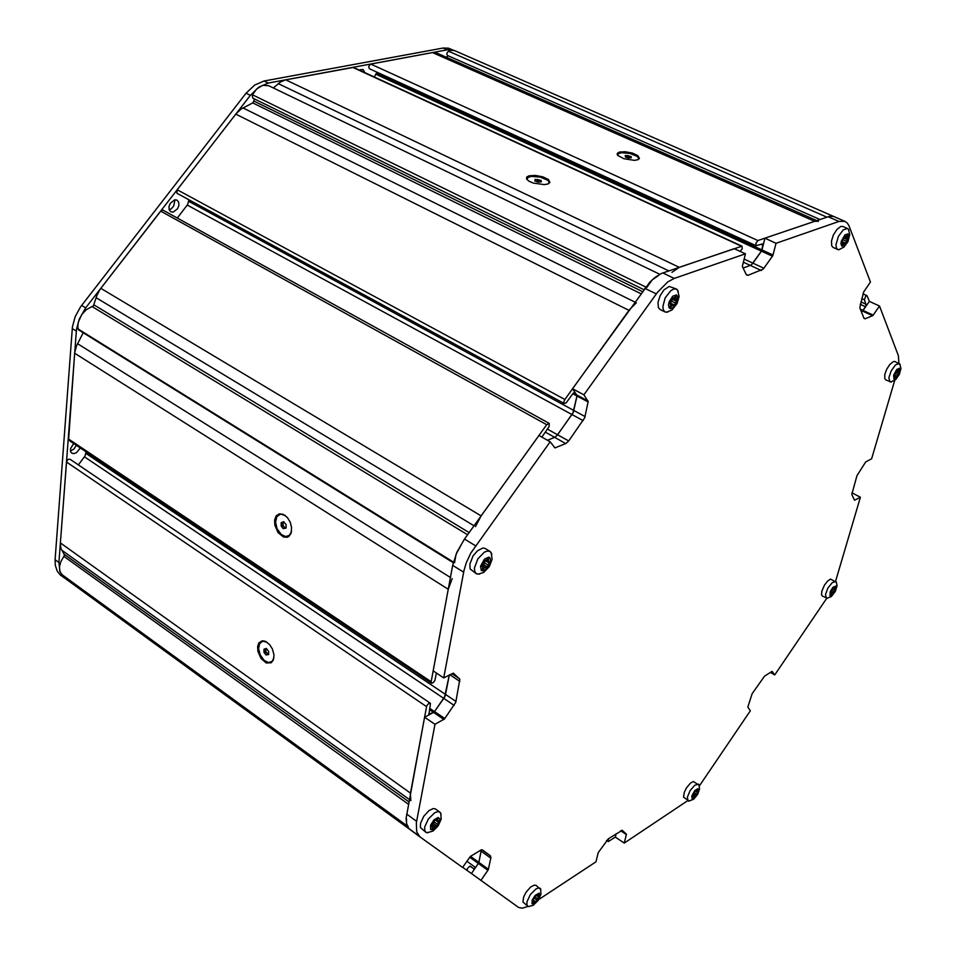 <?xml version="1.0" encoding="UTF-8"?>
<svg xmlns="http://www.w3.org/2000/svg" width="956" height="956" viewBox="0 0 956 956"><rect width="100%" height="100%" fill="white"/><g stroke="black" fill="none" stroke-linecap="round" stroke-linejoin="round"><path stroke-width="1.43" d="M174.542 199.9L170.264 203.258L168.973 206.616L169.164 209.794L170.789 211.814L173.144 212.148L177.601 208.719L178.892 205.373L178.688 202.206L177.063 200.174L174.924 199.816L173.753 205.899L171.363 208.731L169.164 209.806M76.337 445.353L73.863 449.105L70.457 450.921M73.6 443.524L70.481 448.746L70.672 451.662L71.808 453.096L73.815 453.622L76.468 452.726L80.256 447.982M360.4 69.525L360.639 70.78M364.857 72.716L362.993 69.418L359.337 70.182M454.494 50.608L448.328 48.111L443.142 48.027L264.011 81.033L254.631 85.084L246.074 93.258L80.519 306.888L75.154 316.675L72.441 326.976L55.101 559.774L55.293 565.355L57.264 571.222L60.108 574.747L64.685 578.141M454.375 50.56L447.862 49.772L268.289 83.1L258.897 87.151L250.353 95.349L85.729 307.88L79.228 319.185L76.504 329.497L58.902 562.522L60.025 571.796L64.745 578.189L409.096 828.816M471.416 873.593L467.233 870.593L467.257 868.741L469.731 866.136L473.925 868.777L475.622 867.546L478.872 862.611L481.322 849.86L478.765 862.91L471.416 873.593L518.618 907.459L522.382 908.176L528.047 906.396M616.154 833.728L615.317 837.05L624.244 843.12L626.431 834.218L622.26 830.322L608.41 838.77L598.277 852.621L595.935 861.798L538.778 899.512M624.244 843.12L687.675 800.59M770.393 672.427L774.707 674.984L772.101 671.411L764.501 676.071L752.157 693.65L747.807 707.129L750.352 710.834L699.433 785.796M835.568 581.356L860.376 497.251L854.556 500.263L851.796 494.443L856.923 475.718L865.706 461.975L871.669 458.796L894.661 380.5M898.903 363.388L898.341 355.704L879.508 306.075L872.852 315.564L865.013 318.85L863.961 318.3L859.826 307.892L863.579 292.034L870.402 282.068L848.976 225.676L847.171 222.879L844.722 221.266L838.998 221.469L776.021 243.242L772.783 255.706L763.223 269.162L747.986 275.34L746.361 274.874L742.37 266.425L745.381 253.818L674.279 278.399L667.826 281.853L657.453 292.249L583.829 394.792L588.215 401.532L584.725 417.76L568.724 440.895L565.964 443.429L555.006 447.946L550.13 441.744L470.854 553.082L466.349 562.737L464.03 570.362L443.692 677.9L433.164 670.897L452.726 565.402L456.992 552.09L464.508 539.029L538.957 435.506L550.13 441.744M410.889 800.59L410.387 793.743L426.782 705.791L428.766 703.317L430.463 703.568L429.041 714.371L434.49 711.658L445.245 695.896L449.356 674.996L444.576 697.33L434.108 712.089L424.572 717.203L434.92 724.278L444.576 718.972L455.809 702.278L459.788 679.214L453.347 673.108L443.692 677.9M434.92 724.278L416.338 822.841L416.708 831.983L419.923 836.835L462.62 867.403L470.4 856.433L480.94 849.992L482.469 849.896L490.368 855.847L490.846 857.663L488.265 869.661L480.868 880.464M424.572 717.203L406.085 818.539L406.754 824.753L408.642 828.338L419.875 836.787M745.381 253.818L734.196 248.656L661.612 273.392L655.087 277.324L649.829 282.187L572.572 388.769L577.018 395.509L572.931 413.219L557.037 435.506L554.874 437.262L547.513 440.286L554.659 437.346L565.761 443.524M845.092 221.41L833.883 216.522L829.581 216.319L764.931 238.199L761.789 250.556L752.922 263.151L750.711 265.254L743.039 267.991L750.352 265.409L761.37 270.536M879.508 306.075L869.315 301.391L862.957 310.533L861.26 311.489L862.384 311.023L872.565 315.743M257.63 646.435L257.857 651.251L261.036 658.481L266.282 662.962L271.325 662.735L273.452 659.915L274.014 654.812L272.376 648.909L269.747 644.738L265.553 641.392L262.159 640.807L258.897 642.886L257.63 646.435M274.563 520.076L274.79 525.179L278.077 532.659L283.55 537.057L287.242 537.26L288.82 536.471L291.066 533.317L291.64 527.616L290.242 522.275L287.398 517.59L283.203 514.292L279.248 513.79L276.141 515.87L274.563 520.076M406.539 818.898L406.479 823.678L408.248 826.653M430.152 703.126L69.979 459.239L68.151 459.382L66.526 461.64L60.348 543.45L60.993 548.362L64.482 555.03L60.825 561.758L59.547 566.442L59.678 570.613L61.554 574.281L407.16 825.865M83.112 332.772L76.564 345.666L74.735 352.561L68.629 440.166L431.503 683.17L433.223 682.751L434.872 680.517L436.366 673.024M452.188 578.595L448.292 589.302L431.156 681.712L431.503 683.17M86.04 451.841L85.108 455.928L78.356 464.915M529.182 175.737L526.768 177.003L526.553 178.844L528.871 181.102L533.34 183.098L544.358 184.639L548.123 183.922L549.927 182.369L548.385 179.489L542.841 176.812L535.491 175.366L529.182 175.737M619.488 152.04L617.194 153.486L617.66 155.326L623.742 158.732L634.461 160.345L638.106 159.64L639.492 158.314L637.819 155.637L632.382 153.115L625.355 151.741L619.488 152.04M448.065 55.783L446.273 57.205M658.314 275.663L652.231 279.845L646.746 287.469M659.771 274.264L268.576 85.705L262.697 85.335L256.567 89.063L252.241 95.074L252.778 98.074L643.89 289.608M816.783 220.573L436.318 52.843L432.471 52.616L370.378 64.183L368.681 66.717L369.386 68.689L756.088 245.704L762.984 243.744L761.705 250.723L751.822 264.43L750.352 265.409L743.338 262.147M818.444 221.302L814.584 221.326L757.929 240.589L755.897 243.147L756.088 245.704M376.951 72.154L374.334 77.078M740.099 251.38L742.215 248.787L742.011 246.206L353.433 67.458L285.235 79.957L280.407 82.108L273.344 88.012M742.011 246.206L679.19 267.357L671.925 272.376M834.17 216.642L454.459 50.596L450.635 50.31L447.277 52.281L446.763 54.241L447.444 55.508L819.985 219.486M869.315 301.391L867.128 295.774L865.658 296.276L864.403 299.563L866.136 305.657L862.671 310.843L860.782 310.282M608.817 838.508L607.789 840.73L608.41 841.483L615.317 837.05M74.09 583.519L76.659 586.757L409.096 828.828M254.535 98.934L252.97 102.722L241.33 108.9L236.275 113.537L177.171 189.814L176.824 193.22L564.339 403.528L566.203 402.846L573.253 393.155L574.962 392.33L577.018 395.676L573.349 412.311L557.444 435.004L554.659 437.346L545.243 432.112M460.744 545.577L456.072 554.349L454.518 562.726M541.789 437.083L549.114 426.639L549.198 423.341L162.867 210.069L160.68 211.121L99.95 289.584L96.759 295.583L93.401 305.824L86.351 309.625L81.738 314.548L78.225 322.339L77.747 326.833L78.464 329.868L453.299 562.726M636.337 302.825L629.454 309.696L564.829 399.536L563.837 401.938L564.339 403.528M188.941 199.888L187.639 204.524L177.278 217.968M549.198 423.341L546.76 424.667L481.119 515.929L475.443 526.613M839.715 249.504L837.982 249.6L833.035 247.401L831.684 245.835L831.457 241.079L833.429 234.901L836.942 229.404L840.778 226.453L842.857 226.429L847.757 228.592L848.88 229.966M837.719 249.504L836.309 247.771L835.998 244.521L838.412 236.419L843.335 229.822L847.566 228.496M847.315 236.467L847.876 238.892L845.343 243.708L843.861 243.625L842.272 244.999L841.961 241.031L844.459 236.335L845.952 236.407L847.494 235.021L847.315 236.467M843.921 238.187L844.387 236.957M844.244 236.861L847.434 238.271M842.093 241.617L845.582 243.051M842.427 240.315L842.117 241.521M668.029 312.015L665.173 312.015L660.154 309.529L658.493 307.689L658.027 302.454L660.082 295.81L663.99 289.895L669.2 286.43L676.561 289.094L678.306 291.341M665.077 311.967L663.392 310.043L662.843 306.661L665.173 297.961L670.813 290.564L673.92 288.891L676.466 289.047M675.916 297.71L676.8 300.471L674.183 305.43L672.164 305.657L670.252 307.211L670.491 304.378L669.499 303.052L672.259 297.746L674.171 297.734L675.94 296.157L675.916 297.71M672.271 305.609L670.526 304.761M676.274 301.248L672.63 299.467L671.279 301.068L670.658 303.148L674.303 304.94M672.63 299.467L673.167 298.176M672.343 297.627L672.964 297.997M670.335 303.972L670.658 303.148M891.386 382.006L885.758 379.89L884.754 378.576L884.802 374.537L886.678 369.267L889.761 364.451L893.358 361.559L894.9 361.488L900.182 364.583M890.012 381.934L888.865 377.907L891.1 371.012L895.437 365.013L899.285 363.567M898.843 370.522L899.261 372.517L897.039 376.688L894.326 378.158L894.171 374.86L896.358 370.785L898.975 369.315L898.843 370.522M895.796 376.819L894.697 376.294M827.43 598.348L822.363 596.018L821.562 594.823L821.754 591.322L824.407 585.168L827.43 581.224L830.585 579.145L836.44 582.335M826.295 598.217L825.506 594.489L827.92 588.107L832.186 582.67L835.735 581.451M834.947 587.809L835.389 589.505L833.333 593.306L830.656 595.002L830.382 592.445L832.557 588.346L835.102 586.757L834.947 587.809M689.264 801.08L683.504 797.161L684.197 792.416L686.42 787.959L690.531 783.083L693.351 781.518L699.23 785.187M688.081 800.865L687.388 797.232L690.16 790.648L694.761 785.27L698.537 784.195M697.271 790.528L697.94 791.927L695.825 795.846L692.837 797.878L693.112 796.097L692.371 795.607L694.462 791.652L697.294 789.584L697.271 790.528M694.462 796.36L692.574 795.141M529.301 906.563L527.843 906.288L522.932 901.974L523.637 896.931L526.051 892.259L530.616 887.048L534.237 885.113L536.041 885.411L540.869 889.654M527.748 906.216L526.852 904.555L527.043 901.759L530.389 894.625L535.79 889.044L538.24 887.969L540.032 888.267M538.168 895.103L539.16 896.405L536.854 900.755L533.281 903.157L533.46 901.317L532.468 900.839L534.822 896.405L538.168 894.087L538.168 895.103M428.264 832.736L425.874 832.282L420.449 827.49L420.52 823.331L423.699 816.352L429.017 810.58L433.343 808.585L435.303 808.907L439.975 812.218L441.122 814.297M425.874 832.282L424.679 830.262L424.751 827L428.443 818.91L434.753 812.767L437.681 811.692L439.903 812.17M437.681 819.782L438.947 821.479L436.39 826.307L432.124 828.828L432.303 826.832L431.013 826.08L433.594 821.156L437.669 818.575L437.681 819.782M434.371 826.952L431.73 825.052M434.514 820.678L433.379 823.391L436.581 825.697M435.518 826.785L432.279 824.454M432.399 824.538L433.379 823.391M479.637 574.09L476.482 573.803L470.125 568.892L469.838 563.98L473.148 555.83L477.486 550.752L482.828 548.075L485.003 548.409L490.129 551.516L491.814 554.205M476.387 573.743L474.774 571.557L474.463 567.995L477.869 558.842L484.405 552.126L487.608 550.979L490.034 551.457M488.397 559.846L488.516 561.208L489.699 562.009L486.927 567.386L484.561 567.888L482.529 569.621L482.613 567.016L481.334 566.036L484.13 560.61L486.257 560.264L488.42 558.4L488.397 559.846M484.8 567.768L481.43 565.689M489.125 562.988L485.6 560.837L484.166 562.558L483.605 564.578L487.118 566.741M485.6 560.837L486.007 560.359M485.648 567.637L481.525 565.51M482.732 565.797L483.605 564.578M625.332 155.47L625.32 156.904L628.259 157.955L631.354 157.8L631.08 156.521L625.332 155.47M627.387 157.537L628.415 157.871L628.869 155.756M617.229 154.621L617.707 155.374L618.305 153.629L621.472 152.685L629.873 153.402L637.102 156.354L638.716 158.397L638.297 159.544M535.157 179.393L534.882 180.911L538.001 182.07L541.347 181.855L541.108 180.457L535.157 179.393M538.598 181.999L537.069 181.616M526.553 178.844L527.079 179.632L527.664 177.565L531.249 176.406L540.224 177.111L547.621 180.23L548.959 181.712L548.636 183.683M283.275 528.68L286.083 527.975L286.047 524.557L283.597 521.713L281.231 522.693L281.184 525.908L283.275 528.68M283.072 522.406L282.964 525.191L285.043 527.951M291.58 531.285L289.429 535.324L285.653 536.507L281.327 534.524L277.013 528.62L275.543 522.048L276.858 516.599L280.526 514.149L285.306 515.571M266.007 654.991L268.684 654.49L268.696 651.406L266.258 648.455L264.023 649.255L264.023 652.339L266.007 654.991M266.628 648.658L265.625 649.124L265.708 651.371L267.811 654.286M273.954 657.943L271.922 661.612L268.313 662.496L264.155 660.369L260.104 654.729L258.598 648.765L259.518 643.747L262.589 641.261L266.844 642.109M848.474 238.737L848.844 236.18L847.972 233.885L844.865 234.985L841.328 241.306L840.957 243.864L841.83 246.17L844.925 245.059L848.474 238.737M677.589 300.112L677.601 296.229L676.501 294.89L672.654 296.264L669.188 301.738L668.495 304.785L669.188 307.999L670.634 308.657L673.657 307.139L677.589 300.112M899.775 372.314L899.453 368.311L896.776 369.542L893.609 375.17L893.944 379.174L896.609 377.955L899.775 372.314M835.938 589.111L835.891 586.076L832.855 587.378L830.262 591.561L829.939 595.707L832.951 594.405L835.938 589.111M698.525 791.508L698.728 789.752L697.737 788.652L694.821 790.576L691.797 795.942L692.096 798.678L695.502 796.898L698.525 791.508M539.853 895.963L539.208 893.179L535.061 895.413L532.122 900.146L531.966 903.719L533.042 904.149L535.635 902.751L539.853 895.963M439.796 820.917L439.796 818.778L438.063 817.476L433.881 819.913L430.535 825.231L430.559 829.402L432.829 829.808L436.079 827.561L439.796 820.917M490.559 561.686L490.249 558.161L488.851 557.157L484.465 559.176L480.462 566.358L481.394 570.565L483.139 570.875L486.544 568.88L490.559 561.686M838.711 249.695L843.921 247.126L847.912 241.605L849.788 234.435L848.366 229.105M666.511 312.289L671.96 310.019L677.087 303.518L679.071 296.503L677.601 289.991M890.705 382.089L895.653 379.675L899.369 374.37L900.946 368.574L899.835 363.997M826.868 598.384L831.409 596.508L835.341 591.394L837.05 585.693L836.177 581.834M688.667 801.08L693.65 799.228L697.593 794.484L699.601 789.047L698.979 784.637M528.501 906.539L533.149 905.356L538.24 900.337L540.988 894.218L540.582 888.889M427.009 832.748L433.044 831.015L438.087 826.02L441.17 819.173L440.716 813.102M477.928 574.245L483.617 572.501L489.364 566.573L492.125 559.284L491.181 552.616M774.707 674.984L826.749 598.36M851.951 492.854L860.376 497.251M764.931 238.199L776.021 243.242M572.572 388.769L583.829 394.792M447.324 49.867L443.142 48.027M268.289 83.1L264.011 81.033M250.353 95.349L246.074 93.258M85.729 307.88L81.642 305.394M76.337 331.182L72.274 328.661M58.902 562.522L55.101 559.774M674.279 278.399L662.867 272.914M475.514 545.733L464.508 539.029M463.648 572.19L452.726 565.402M838.998 221.469L828.135 216.713M656.246 293.886L644.834 288.306M416.601 821.3L406.611 814.07M451.901 673.693L459.406 678.652M449.81 674.757L459.896 681.437M85.909 453.395L456.012 701.465M84.487 456.872L454.231 705.397M429.77 708.336L444.887 718.589M429.531 709.651L443.966 719.462M573.301 393.095L588.071 401.03M572.799 393.776L588.167 402.034M188.786 201.346L585.06 416.553M187.304 205.002L583.184 420.688M547.418 429.077L568.724 440.895M554.241 447.265L555.317 447.874M376.772 73.409L773.046 255.001M376.329 74.46L772.496 256.184M744.103 259.052L763.94 268.254M746.098 274.372L748.082 275.304M860.328 309.135L873.234 315.11M863.842 318.013L865.395 318.73M620.671 830.776L626.383 834.648M621.137 830.513L626.335 834.026M469.719 857.233L487.883 870.354M481.896 849.765L490.368 855.847M480.115 850.458L490.763 858.106M470.471 856.373L488.373 869.303M448.292 589.302L74.676 353.23M450.479 577.52L77.508 343.622M431.156 681.712L68.223 438.852M430.021 714.335L428.814 713.523M426.543 706.603L66.478 462.011M410.494 793.11L60.383 542.853M409.323 799.455L61.817 550.166M408.869 801.905L64.327 554.384M408.427 804.259L63.933 556.428M645.79 287.003L252.372 94.799M814.584 221.326L432.471 52.616M757.929 240.589L370.713 64.088M763.175 245.25L760.94 244.234M741.414 246.206L352.8 67.41M679.19 267.357L285.76 79.85M668.818 270.895L278.339 83.686M826.809 217.167L448.316 51.206M864.475 299.837L861.738 298.583M866.244 304.367L860.818 301.869M865.562 306.792L860.149 304.295M475.622 867.546L466.922 861.237M473.746 868.705L470.292 866.208M467.233 870.593L462.704 867.295L467.233 870.593M642.432 291.64L253.973 101.037M453.467 562.08L77.95 328.912M628.964 310.365L235.821 114.099M634.904 302.108L242.967 107.932M564.829 399.536L177.171 189.814M546.76 424.667L160.68 211.121M481.119 515.929L100.846 288.365M474.045 525.776L96.042 297.675M469.157 532.564L93.927 304.833M467.556 534.81L92.254 306.613M640.938 293.719L252.719 102.878M847.183 237.59L844.435 236.371M842.2 244.437L842.75 244.676M843.945 243.601L842.618 243.003M847.375 239.741L843.909 238.199M843.013 239.753L846.215 241.163M847.554 235.785L846.944 235.523M675.844 298.941L673.562 297.83M670.168 306.506L670.861 306.852M671.279 301.068L674.936 302.861M676.143 296.969L675.426 296.623M898.7 371.478L897.158 370.689M898.819 373.258L896.035 371.932M895.318 373.39L897.792 374.561M894.207 374.776L897.206 376.21M834.839 588.633L833.835 588.071M832.114 593.628L830.967 592.983M835.006 590.079L832.401 588.645M831.911 590.187L834.026 591.37M831.039 591.477L833.501 592.851M697.211 791.293L696.327 790.72M697.533 792.572L695.502 791.257M694.259 792.476L696.494 793.934M695.084 796.169L692.909 794.771M693.65 793.838L696.004 795.368M538.168 895.892L537.188 895.186M533.412 902.356L533.926 902.727M535.181 901.412L533.101 899.919M538.694 897.17L536.639 895.7M534.691 896.656L537.523 898.688M534.273 898.234L537.045 900.229M437.717 820.702L436.474 819.818M432.255 827.92L432.913 828.386M438.434 822.244L435.828 820.368M433.881 821.622L437.083 823.929M437.872 819.137L437.346 818.766M488.42 560.981L486.759 559.965M482.505 568.724L483.246 569.179M484.166 562.558L487.68 564.721M488.612 559.129L487.93 558.698M627.112 157.381L627.506 155.505M630.219 157.8L630.518 156.378M625.535 156.963L625.833 155.541M537.057 181.616L537.475 179.417M538.491 181.891L538.909 179.68M540.307 181.927L540.606 180.349M535.384 181.043L535.683 179.453M283.574 525.896L281.793 526.613M286.071 528.047L285.39 528.321M283.789 521.773L283.215 522M283.084 524.474L281.303 525.191M283.143 522.574L281.351 523.279M284.816 527.449L283.036 528.166M266.318 652.159L264.573 652.948M268.684 654.49L268.027 654.788M265.84 650.785L264.107 651.586M265.481 649.184L264.143 649.793M267.513 653.701L265.78 654.49M64.745 578.177L60.981 575.44M419.923 836.823L410.005 829.605M866.937 295.619L863.065 293.839M607.992 841.435L606.594 840.491M847.578 238.367L844.244 236.885M845.403 236.443L844.638 236.108M844.423 243.589L842.63 242.788M676.31 299.718L672.665 297.937M673.383 297.77L672.582 297.376M672.964 305.609L670.491 304.39M898.975 372.075L896.346 370.82M896.25 376.784L894.708 376.043M835.042 589.039L833.56 588.215M832.652 593.545L830.429 592.302M697.378 791.58L696.207 790.827M692.957 795.87L692.395 795.512M695.167 796.217L692.921 794.759M538.324 896.119L537.129 895.258M533.305 901.126L532.564 900.588M437.932 820.989L436.402 819.89M432.052 826.474L431.108 825.793M435.554 826.809L432.351 824.502M488.791 561.495L486.544 560.108M482.254 566.561L481.334 565.988M485.863 567.721L482.35 565.558M625.355 156.915L625.487 156.294M630.673 157.895L630.817 157.19M535.085 180.983L535.229 180.266M540.69 181.999L540.833 181.258M286.023 527.557L284.649 528.106M284.051 522.012L282.88 522.478M268.564 653.952L267.25 654.549"/></g></svg>
